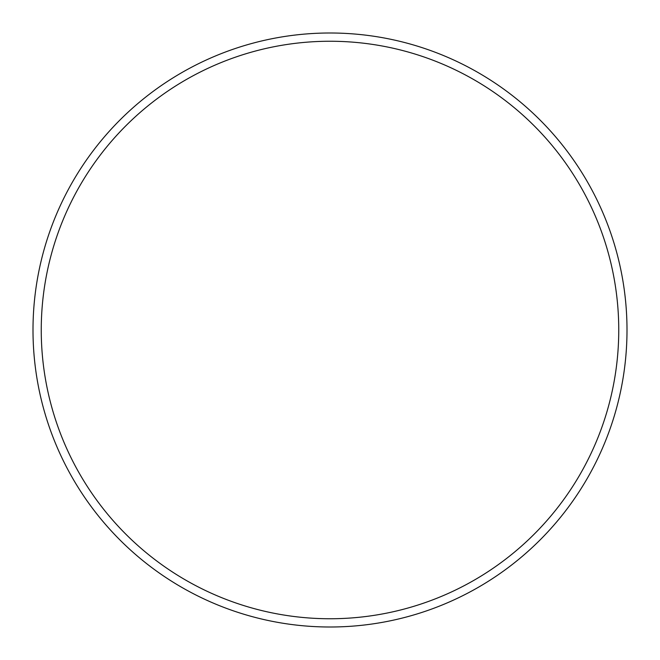 <?xml version="1.0" encoding="UTF-8"?>
<svg xmlns="http://www.w3.org/2000/svg" width="660" height="660" viewBox="0 0 660 660"><rect width="100%" height="100%" fill="white"/><g stroke="black" fill="none" stroke-linecap="round" stroke-linejoin="round"><path stroke-width="0.99" d="M618.75 330A288.75 288.75 0 0 0 330 41.25A288.75 288.75 0 0 0 41.25 330A288.75 288.75 0 0 0 330 618.75A288.75 288.75 0 0 0 618.75 330M33 330A297 297 0 0 1 330 33A297 297 0 0 1 627 330A297 297 0 0 1 330 627A297 297 0 0 1 33 330"/></g></svg>
